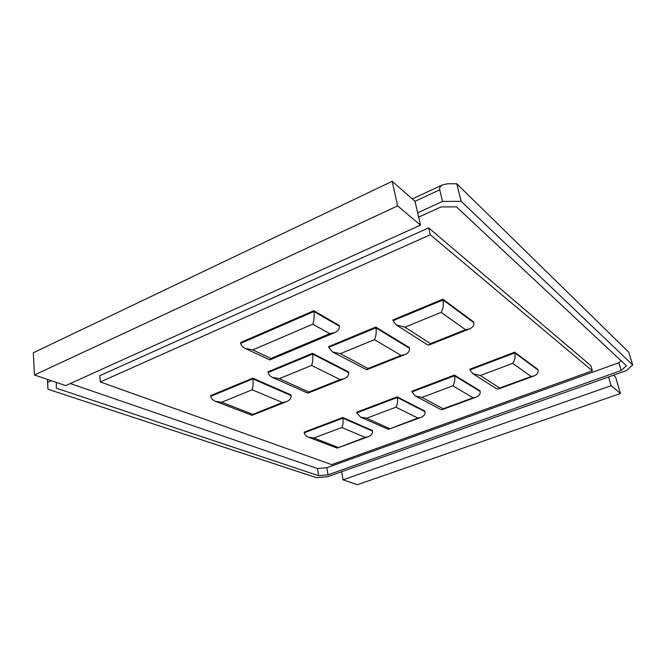 <?xml version="1.0" encoding="UTF-8"?>
<svg xmlns="http://www.w3.org/2000/svg" width="666" height="666" viewBox="0 0 666 666"><rect width="100%" height="100%" fill="white"/><g stroke="black" fill="none" stroke-linecap="round" stroke-linejoin="round"><path stroke-width="1" d="M461.197 201.34L442.54 201.407L439.727 189.827C439.31 187.737 440.276 186.072 442.615 184.84L447.802 183.766L456.776 183.783L628.812 352.272L632.7 364.935L461.197 201.34L456.776 183.783M442.54 201.407L417.657 212.812L415.001 201.299L392.174 181.302L33.3 352.78L34.465 374.975L65.726 385.597L420.496 225.125L417.657 212.812M608.599 376.948L341.625 471.744L343.04 479.828L611.172 385.672L608.599 376.948L626.365 370.637L632.7 364.935M341.625 471.744L327.73 476.681L316.45 477.672L47.952 389.227L47.386 379.362M51.357 380.711L47.677 382.401L47.952 389.227M418.656 217.141L441.009 206.935L456.426 206.851L626.44 365.759L621.203 370.512L328.038 474.841L318.606 475.674L317.424 468.506L70.255 383.549M56.385 382.426L56.31 388.186L318.606 475.674M392.174 181.302L397.635 205.877L420.496 225.125M47.677 382.401L47.502 379.404M621.203 370.512L618.864 362.754L621.053 360.722M618.864 362.754L326.831 467.707L317.424 468.506M328.038 474.841L326.831 467.707M397.635 205.877L34.465 374.975M611.172 385.672L620.479 393.514L615.542 376.973L613.528 375.199M343.04 479.828L357.384 484.698L620.479 393.514M428.671 227.872L99.808 375.682L100.308 381.968L331.71 464.635L592.34 370.812L590.85 365.642L428.671 227.872L430.278 234.773L100.308 381.968M430.278 234.773L592.34 370.812M514.618 352.206L514.801 352.897L469.955 369.921L469.788 369.239L514.618 352.206L537.82 369.364L537.995 370.021C538.511 372.602 537.271 374.542 534.265 375.84L531.16 376.498L499.716 388.037L498.326 389.027L496.57 388.761L472.827 373.659L480.253 375.541L499.716 388.037M454.378 375.091L454.537 375.774L411.946 391.941L411.804 391.267L454.378 375.091L479.945 390.717L480.094 391.367C480.536 393.906 479.245 395.82 476.232 397.127L473.126 397.785L443.206 408.766L442.016 409.673L440.775 409.532L415.326 395.995L422.003 397.419L443.206 408.766M442.882 299.176L443.065 299.958L393.032 320.712L392.873 319.938L442.882 299.176L473.551 321.853L473.734 322.594C474.234 325.283 472.902 327.364 469.738 328.821L465.501 329.72L430.536 343.639L428.946 345.038L427.48 344.822L396.253 324.958L404.911 327.197L430.536 343.639M375.749 327.056L375.899 327.822L328.763 347.377L328.621 346.62L375.749 327.056L409.29 347.544L409.44 348.276C409.848 350.924 408.466 352.98 405.286 354.437L401.065 355.361L368.015 368.506L366.733 369.763L332.542 351.973L340.309 353.663L368.015 368.506M252.722 378.138L252.83 378.879L210.756 396.328L210.664 395.604L252.722 378.138L290.959 394.863L291.067 395.562C291.325 398.126 289.852 400.133 286.663 401.59L282.476 402.539L252.83 414.335L252.056 415.343L215.393 401.298L221.703 402.264L252.83 414.335M312.471 353.33L312.595 354.079L268.098 372.544L267.99 371.803L312.471 353.33L348.518 371.844L348.651 372.56C348.976 375.166 347.544 377.197 344.355 378.663L340.151 379.595L308.874 392.033L307.858 393.165L272.344 377.372L279.337 378.646L308.874 392.033M342.732 417.507L342.848 418.165L304.295 432.8L304.187 432.151L342.732 417.507L372.277 430.436L372.402 431.06C372.702 433.524 371.337 435.406 368.306 436.705L365.226 437.379L337.204 448.11L308.441 437.196L313.886 438.003L338.028 447.361M397.152 396.836L397.294 397.502L356.793 412.87L356.668 412.212L397.152 396.836L424.825 411.047L424.958 411.688C425.324 414.185 424.001 416.092 420.97 417.391L417.882 418.057L388.37 429.345L360.597 417.141L366.616 418.206L389.369 428.521M313.769 310.722L313.911 311.522L240.717 343.323L240.601 342.54L313.769 310.722L339.127 325.399L339.277 326.173C339.627 328.854 338.178 330.969 334.931 332.534L329.795 333.674L270.854 358.491L269.797 359.923L245.046 348.376L252.805 349.891L270.854 358.491M469.955 369.921L472.827 373.659M537.995 370.021L514.801 352.897C515.542 356.934 514.851 360.423 512.72 363.353L480.253 375.541M411.946 391.941L415.326 395.995M480.094 391.367L454.537 375.774C455.194 379.737 454.628 383.092 452.83 385.839L422.003 397.419M393.032 320.712L396.253 324.958M473.734 322.594L443.065 299.958C443.831 304.553 443.181 308.691 441.125 312.354L404.911 327.197M328.763 347.377L332.542 351.973M409.44 348.276L375.899 327.822C376.565 332.317 376.074 336.272 374.442 339.677L340.309 353.663M210.756 396.328C211.105 398.459 212.654 400.116 215.393 401.298M291.067 395.562L252.83 378.879C253.313 383.183 253.097 386.813 252.181 389.776L221.703 402.264M268.098 372.544C268.465 374.533 269.88 376.148 272.344 377.372M348.651 372.56L312.595 354.079C313.17 358.475 312.82 362.262 311.563 365.443L279.337 378.646M304.295 432.8C304.67 434.698 306.052 436.163 308.441 437.196M372.402 431.06L342.848 418.165C343.365 421.978 343.015 425.091 341.808 427.522L313.886 438.003M356.793 412.87L360.597 417.141M424.958 411.688L397.294 397.502C397.877 401.382 397.427 404.62 395.937 407.201L366.616 418.206M339.277 326.173L313.911 311.522C314.527 316.258 314.152 320.479 312.77 324.175L329.795 333.674M240.717 343.323C241.067 345.379 242.516 347.061 245.046 348.376M439.727 189.827L415.001 201.299M512.72 363.353L531.16 376.498M452.83 385.839L473.126 397.785M441.125 312.354L465.501 329.72M374.442 339.677L401.065 355.361M252.181 389.776L282.476 402.539M311.563 365.443L340.151 379.595M341.808 427.522L365.226 437.379M395.937 407.201L417.882 418.057M312.77 324.175L252.805 349.891M442.615 184.84L412.321 198.951M534.265 375.84L498.326 389.027M476.232 397.127L442.016 409.673M469.738 328.821L428.946 345.038M405.286 354.437L366.733 369.763M286.663 401.59L252.056 415.343M344.355 378.663L307.858 393.165M368.306 436.705L337.204 448.11M420.97 417.391L388.37 429.345M334.931 332.534L269.797 359.923"/></g></svg>
